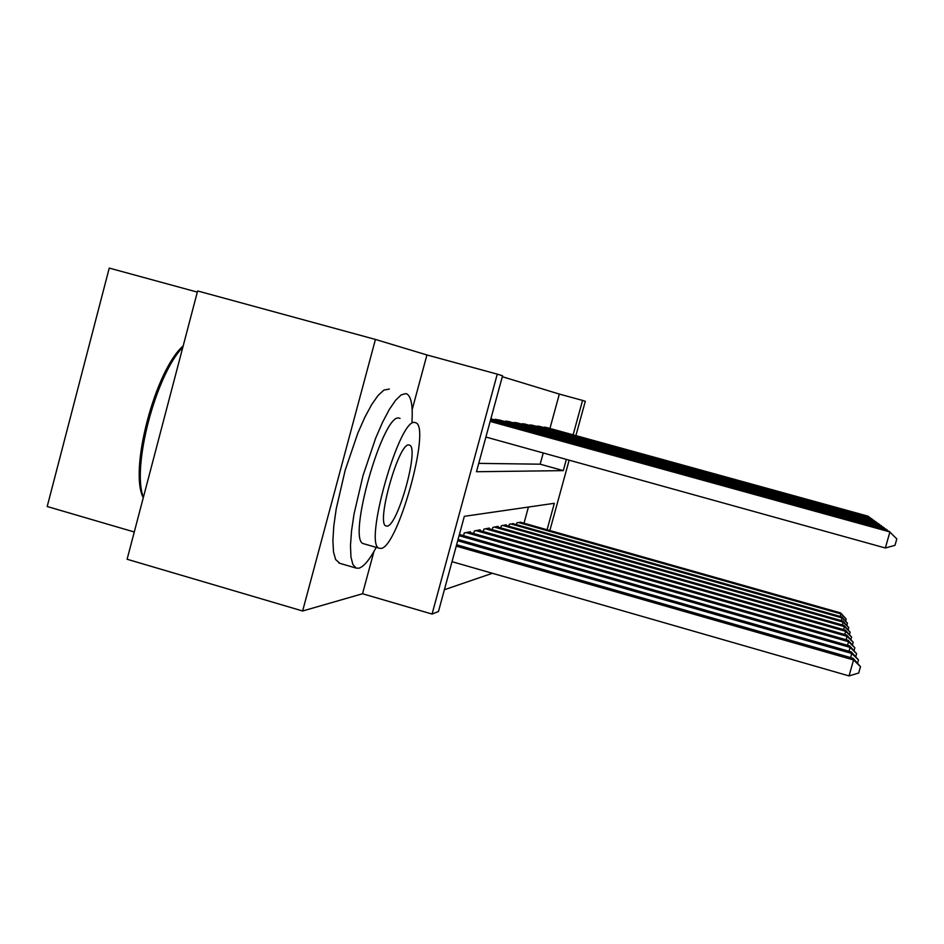 <?xml version="1.0" encoding="UTF-8"?>
<svg xmlns="http://www.w3.org/2000/svg" width="944" height="944" viewBox="0 0 944 944"><rect width="100%" height="100%" fill="white"/><g stroke="black" fill="none" stroke-linecap="round" stroke-linejoin="round"><path stroke-width="1.42" d="M549.939 428.446L559.344 394.085L582.566 400.421L585.315 401.271L575.887 435.597M197.32 292.109L109.244 268.084L47.2 506.515L134.272 531.991M302.623 610.992L127.11 559.249L197.626 290.953L375.429 339.439L302.623 610.992L362.531 593.752L432.069 614.06L497.264 374.143L502.562 375.771L476.472 471.729L563.297 470.631L566.376 459.398M412.15 409.755L426.924 354.956L375.429 339.439M426.924 354.956L497.264 374.143M559.344 394.085L502.314 376.703M500.709 420.375L495.163 419.313L494.998 419.927M509.595 421.767L504.214 421.343M517.961 423.089L512.899 422.688M525.855 424.328L521.076 423.95M533.336 425.496L528.805 425.142M540.405 426.605L536.121 426.263M478.75 463.374L540.157 464.188L543.237 452.967M543.06 427.337L547.119 427.667M444.388 589.729L492.39 573.279M524.014 523.212L528.428 507.046M459.811 534.587L459.586 533.832M463.516 535.649L464.259 532.935L470.395 531.743L470.183 532.522M473.676 533.525L474.36 530.965L480.142 529.844L479.941 530.587M483.222 531.519L483.883 529.124L489.334 528.062L489.145 528.758M492.237 529.643L492.862 527.377L498.007 526.386L497.83 527.047M500.757 527.873L501.347 525.737L506.208 524.793L506.043 525.419M508.816 526.197L509.371 524.18L513.819 523.873M516.451 524.616L516.982 522.705L521.206 522.41M547.083 529.749L554.34 503.305L464.342 516.321L438.464 611.523L432.069 614.06M569.149 460.165L549.845 530.528M573.114 434.83L582.566 400.421M540.157 464.188L563.297 470.631M362.531 593.752L373.918 551.532M452.023 561.668L849.034 675.916L853.565 659.974L853.105 658.298L456.613 544.747M456.247 546.128L853.565 659.974L860.503 666.665L858.686 673.025L849.034 675.916M853.105 658.298L860.503 666.665M485.9 437.048L885.354 547.992L889.909 531.932L490.16 421.413M885.354 547.992L894.983 545.325L896.8 538.918L889.142 531.366L490.243 421.095M143.276 497.736C128.821 470.643 155.076 370.343 183.183 345.905M182.853 347.168C155.784 374.685 131.499 467.445 143.382 497.323M411.985 421.697C412.906 406.003 411.254 396.775 407.017 394.026L405.826 393.601L401.224 394.863L395.63 400.209L389.306 409.472L382.544 422.298L375.677 438.122L363.051 475.469L354.059 513.914L351.522 531.047L350.484 545.597L350.944 556.901L352.867 564.477L356.089 568.064L358.779 568.241C363.664 566.86 369.482 559.91 376.243 547.367M389.353 389.046L383.901 390.084L378.143 395.371L371.676 404.575L364.797 417.354L357.835 433.119L345.138 470.395L336.229 508.816L333.798 525.95L332.89 540.523L333.503 551.851L335.58 559.462L339.828 563.344M364.254 543.909L363.558 543.709C346.566 540.983 383.229 411.938 399.206 418.145L400.044 418.381M415.006 422.546C399.678 416.505 362.992 545.726 379.335 548.263L381.046 548.417C397.731 547.473 430.936 428.151 415.974 422.841L415.006 422.546M387.064 526.103C397.672 526.268 419.443 448.27 409.661 445.179L408.953 444.99C398.911 441.922 375.688 524.026 386.049 525.973L387.064 526.103M457.71 540.735L851.771 653.472L851.346 651.915L458.064 539.437M850.603 657.59L851.771 653.472L858.485 659.939L857.589 663.089M851.346 651.915L858.485 659.939M459.079 535.685L850.107 647.383L849.706 645.932L459.409 534.469M849.01 651.242L850.107 647.383L856.597 653.661L855.76 656.611M849.706 645.932L856.597 653.661M466.076 532.581L848.538 641.696L848.172 640.327L468.625 532.086M847.523 645.307L848.538 641.696L854.827 647.785L854.049 650.546M848.172 640.327L854.827 647.785M476.071 530.634L847.075 636.35L846.721 635.064L478.478 530.174M846.119 639.737L847.075 636.35L853.175 642.262L852.444 644.858M846.721 635.064L853.175 642.262M886.628 530.681L886.888 529.749L490.491 420.198M888.245 531.13L886.168 529.23L490.561 419.903M883.82 528.581L884.056 527.708L490.797 419.065M885.33 528.994L883.383 527.224L490.868 418.782M881.189 526.61L881.413 525.796L496.815 419.584M882.605 527L880.776 525.348L499.152 419.95M878.711 524.77L878.935 524.014L505.925 421.024M880.044 525.135L878.333 523.578L508.12 421.366M485.487 528.817L845.694 631.324L845.364 630.12L487.765 528.369M844.786 634.51L845.694 631.324L851.618 637.07L850.922 639.513M845.364 630.12L851.618 637.07M876.386 523.047L876.598 522.327L514.504 422.381M877.649 523.389L876.032 521.926L516.569 422.7M494.373 527.082L844.396 626.592L844.078 625.447L496.52 526.669M843.547 629.601L844.396 626.592L850.155 632.173L849.494 634.486M844.078 625.447L850.155 632.173M874.203 521.418L874.392 520.734L522.598 423.655M875.383 521.737L873.861 520.356L524.545 423.962M502.774 525.454L843.169 622.12L842.874 621.046L504.804 525.065M842.367 624.963L843.169 622.12L848.762 627.559L848.149 629.742M842.874 621.046L848.762 627.559M872.138 519.884L872.315 519.247L530.245 424.871M873.247 520.191L871.819 518.881L532.097 425.154M510.728 523.92L842.013 617.895L841.729 616.88L512.651 523.542M841.246 620.586L842.013 617.895L847.452 623.193L846.862 625.258M841.729 616.88L847.452 623.193M870.191 518.433L870.356 517.831L537.49 426.015M871.241 518.716L869.884 517.489L539.236 426.287M518.268 522.457L840.915 613.895L840.644 612.927L520.097 522.103M840.195 616.444L840.915 613.895L846.213 619.063L845.659 621.01M840.644 612.927L846.213 619.063M868.338 517.064L868.504 516.486L544.346 427.089M869.341 517.336L868.055 516.167L546.01 427.361M356.089 568.064L338.979 563.096M363.558 543.709L379.335 548.263M408.976 444.99L409.661 445.179"/></g></svg>
